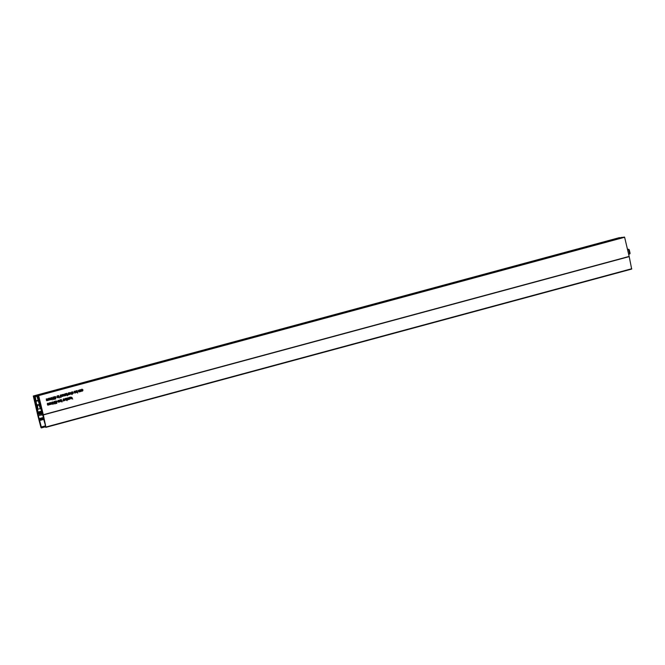 <?xml version="1.0" encoding="UTF-8"?>
<svg xmlns="http://www.w3.org/2000/svg" width="665" height="665" viewBox="0 0 665 665"><rect width="100%" height="100%" fill="white"/><g stroke="black" fill="none" stroke-linecap="round" stroke-linejoin="round"><path stroke-width="1" d="M628.649 254.271L629.73 253.972L628.633 249.333L627.502 249.425M628.076 249.275L628.874 249.749M627.552 249.616L628.525 249.35M630.063 253.224L629.73 253.972L630.063 253.224L629.256 249.824L628.633 249.333M34.888 396.614L33.957 396.822L38.046 413.813L38.395 414.27L42.211 413.813L42.427 413.273M41.18 411.419L38.47 412.15L38.537 412.608L41.164 411.901L38.105 412.657L38.329 413.564L41.937 413.131L41.147 411.835L41.587 411.668L38.387 396.174M38.412 396.29L42.311 413.306M34.289 396.781L37.98 412.101L41.155 411.311M41.139 411.244L37.98 412.101M41.812 412.616L38.329 413.564M38.055 414.378L34.065 396.066L33.3 396.007L37.78 415.392A3.574 1.671 -105.1 0 0 37.822 415.575L40.989 427.628L41.463 427.553L39.634 420.529A3.574 1.671 -105.1 0 0 39.493 420.022L39.218 419.15A3.574 1.671 74.9 0 1 39.077 418.634L38.395 415.409L42.71 414.894L43.558 418.102A3.574 1.671 74.9 0 1 43.657 418.618L43.799 419.507A3.574 1.671 -105.1 0 0 43.898 420.022L45.885 427.038L43.333 414.918A3.574 1.671 -105.1 0 0 43.291 414.736L38.612 395.376L37.913 395.6L42.568 413.838L38.528 414.253M37.065 396.348L35.378 396.573A13.89 6.475 74.9 0 1 35.686 396.473A13.89 6.475 74.9 0 1 36.907 396.39L38.354 400.862L36.068 401.136L35.27 396.83M40.399 408.9L39.202 405.301L38.711 404.644L37.473 404.786L37.83 409.208L36.592 403.988L37.955 412.001L35.029 395.949A14.605 6.808 74.9 0 1 35.503 395.783L621.368 237.472A14.605 6.808 74.9 0 1 622.822 237.413L36.957 395.725L40.532 408.867M35.503 395.783A14.605 6.808 74.9 0 1 36.957 395.725M41.13 411.219L38.296 411.992M38.163 409.166L40 408.667M38.179 400.255L36.218 400.796M36.001 396.406L35.378 396.573M79.9 389.865L81.438 389.956L80.548 390.887L81.604 390.771L81.014 391.486L80.332 391.261L79.9 389.865M80.315 391.219L80.997 391.195M76.691 392.633L76.001 391.893L76.433 390.771L77.132 390.613L77.705 393.048L77.223 392.225L76.783 392.624M76.433 390.771L75.926 390.829M71.97 392.574L72.443 391.851L73.233 392.267L72.236 392.475L73.3 393.439L72.236 393.331L73.117 393.106L71.97 392.574M72.443 391.851L72.934 392.3M72.967 392.367L71.729 392.533M72.693 393.697L72.236 393.331M52.61 402.591L52.743 401.926L52.884 402.516L53.89 402.574L53.034 404.403L52.61 402.591M56.159 400.97L57.024 401.527L56.749 403.431L55.652 401.893L56.284 400.945M56.533 403.456L55.993 402.973M59.908 401.884L59.759 400.031L59.908 401.884M58.046 401.062L58.528 400.33L59.318 400.746L58.312 400.953L59.385 401.926L58.312 401.81L59.193 401.594L58.046 401.062M58.528 400.33L59.019 400.779M59.052 400.854L57.813 401.012M58.769 402.184L58.312 401.81M63.516 399.017L65.054 399.1L64.164 400.031L65.212 399.914L64.63 400.638L63.948 400.405L63.516 399.017M63.931 400.372L64.613 400.338M66.783 398.426L68.063 397.786L67.489 399.565L68.404 399.582L67.165 399.914L67.78 398.127L66.783 398.426M69.775 399.216L69.351 397.437L70.091 397.204L71.039 398.875L70.091 397.504L69.775 399.216M70.44 397.67L69.734 397.545M69.26 392.707L70.191 393.439L69.692 394.553L68.769 393.846L69.376 392.683M66.849 393.364L67.755 394.744L67.498 395.758L67.049 393.855L66.384 393.713M64.746 394.977L64.522 394.021L65.22 395.725L63.873 395.667L63.532 394.287L64.48 395.658L64.746 394.977M64.297 395.983L63.873 395.667M63.774 395.309L64.48 395.658M60.931 394.96L61.795 395.7L60.823 397.612L60.249 395.176L61.014 394.944M61.23 396.814L60.598 396.673M50.748 398.709L50.814 397.728L51.23 399.507L49.626 399.973L48.728 398.285L49.626 399.673L49.634 398.044L50.532 399.424L50.748 398.709M50.365 399.748L49.675 399.166L50.44 399.441M49.451 399.989L49.019 399.507M48.977 399.349L49.626 399.673M49.892 399.141L50.532 399.424M71.986 397.487L72.668 399.133L72.086 397.911L71.28 398.809L71.72 397.978L70.831 397.038L71.986 397.487M55.112 396.531L55.976 397.096L55.694 398.992L54.605 397.454L55.228 396.506M55.486 399.017L54.946 398.535M58.828 396.082L59.526 396.963L59.276 397.978L58.828 396.082L58.163 395.933M58.62 395.584L58.819 396.049M631.675 269.076L45.802 427.387L631.675 269.076L629.198 256.607A3.574 1.671 -105.1 0 0 629.157 256.424L624.626 237.264L623.803 237.147L37.938 395.459L623.803 237.147M49.335 403.813L49.393 402.832L49.817 404.611L48.213 405.076L47.306 403.389L48.213 404.777L48.213 403.148L49.11 404.528L49.335 403.813M48.944 404.852L48.412 404.636M48.038 405.093L47.597 404.611M47.564 404.453L48.213 404.777M48.47 404.245L49.11 404.528M57.581 395.866L58.512 396.589L58.013 397.703L57.09 397.005L57.697 395.841M53.491 396.972L54.314 397.479L53.541 397.254L53.233 397.853L53.915 398.119L54.006 399.15L54.563 398.634L54.081 399.432L52.959 397.928L53.591 396.947M54.048 397.579L53.042 397.313L53.549 397.645L53.042 397.313L52.735 397.911L53.242 398.26L52.735 397.911M52.951 397.886L53.74 398.194M53.316 398.925L54.006 399.15M53.89 399.449L53.325 398.975M48.287 399.374L48.346 398.393L48.761 400.172L47.165 400.638L46.259 398.958L47.165 400.338L47.165 398.709L48.063 400.097L48.287 399.374M47.897 400.413L47.207 399.831L47.971 400.106M46.982 400.654L46.55 400.172M46.508 400.014L47.165 400.338M47.423 399.806L48.063 400.097M51.554 398.152L51.695 397.487L51.828 398.077L52.768 397.828L52.178 399.914L51.554 398.152M62.485 394.536L63.441 395.243L62.942 396.373L62.003 395.567L63.15 395.251L62.552 394.819L61.936 395.251L62.618 394.511M63.15 395.251L62.552 394.819L62.053 394.877L62.651 395.318L61.712 395.268M65.777 393.647L66.733 394.353L66.226 395.484L65.286 394.678L66.442 394.362L65.843 393.929L65.22 394.362L65.901 393.622M66.442 394.362L65.843 393.929L65.336 393.988L65.943 394.428L64.995 394.378M68.196 394.029L68.246 393.015L68.67 394.794L67.838 394.96L68.196 394.029M71.487 393.156L71.537 392.126L72.111 394.561L71.629 393.747L71.238 394.129L70.54 393.589L70.282 392.466L71.23 393.838L71.487 393.156M71.039 394.154L70.54 393.589M70.532 393.53L71.23 393.838M68.919 398.559L68.969 397.537L69.393 399.316L68.553 399.49L68.919 398.559M66.068 400.222L65.378 399.482L65.802 398.36L66.5 398.21L67.074 400.638L66.591 399.815L66.151 400.222M65.802 398.36L65.303 398.426M63.158 400.114L63.217 399.091L63.632 400.87L62.801 401.045L63.158 400.114M60.964 401.602L60.274 400.862L60.706 399.74L61.404 399.582L61.978 402.017L61.496 401.195L61.055 401.594M60.706 399.74L60.199 399.798M54.538 401.411L55.361 401.909L54.588 401.693L54.289 402.292L54.962 402.549L55.054 403.589L55.611 403.073L55.128 403.871L54.015 402.358L54.638 401.386M55.095 402.017L54.089 401.751L54.597 402.076L54.089 401.751L53.782 402.35L54.289 402.691L53.782 402.35M54.006 402.325L54.796 402.633M54.364 403.364L55.054 403.589M54.937 403.888L54.372 403.414M51.803 403.14L51.862 402.167L52.277 403.938L50.681 404.403L49.775 402.724L50.681 404.112L50.681 402.483L51.579 403.863L51.803 403.14M51.413 404.187L50.873 403.971M50.498 404.428L50.066 403.938M50.025 403.788L50.681 404.112M50.939 403.572L51.579 403.863M74.821 391.203L75.777 391.909L75.278 393.04L74.339 392.234L75.486 391.918L74.887 391.486L74.272 391.918L74.954 391.178M75.486 391.918L74.887 391.486L74.389 391.544L74.987 391.984L74.048 391.934M79.551 390.978L79.326 390.023L80.016 391.727L78.678 391.66L78.337 390.288L79.285 391.66L79.551 390.978M79.102 391.976L78.678 391.66M78.578 391.311L79.285 391.66M82.094 389.241L83.017 389.964L82.535 391.078L81.787 390.688L82.468 390.796L82.743 390.047L82.169 389.515L81.612 390.064L82.211 389.216M82.743 390.047L81.67 389.574M82.31 391.103L81.787 390.688M82.053 390.579L82.468 390.796M80.515 391.552L81.097 390.829M80.049 390.945L80.939 390.014L80.307 389.648M72.726 393.406L71.995 393.289M72.443 393.73L72.876 393.065L71.862 392.649M72.734 392.325L71.945 391.909M56.242 403.489L56.525 401.594L55.66 401.028M58.811 401.893L58.079 401.768M58.528 402.209L58.961 401.544L57.938 401.128M58.811 400.804L58.03 400.388M64.131 400.696L64.713 399.973M63.665 400.089L64.547 399.158L63.923 398.792M66.766 398.36L67.78 398.127M67.148 399.848L67.847 399.432M68.121 398.052L67.581 397.919M70.191 397.562L69.592 397.263M69.193 394.611L69.684 393.497L68.753 392.766M66.824 393.855L66.342 393.422M63.981 395.717L63.557 395.334L64.38 395.667M60.864 396.855L61.296 395.758L60.432 395.018M49.543 399.682L48.761 399.374M49.127 400.031L49.526 399.574M50.016 399.79L50.39 399.357M55.195 399.05L55.469 397.155L54.613 396.589M58.603 396.074L58.121 395.642M48.121 404.786L47.34 404.478M47.714 405.135L48.104 404.677M48.603 404.894L48.969 404.461M57.514 397.761L58.005 396.648L57.074 395.924M53.582 399.49L54.056 398.701M53.815 397.537L52.984 397.03M47.074 400.347L46.292 400.039M46.658 400.696L47.057 400.239M47.548 400.455L47.922 400.031M62.435 396.431L62.942 395.301L61.986 394.594M65.727 395.542L66.226 394.412L65.278 393.705M54.63 403.929L55.104 403.131M54.863 401.976L54.031 401.469M50.59 404.121L49.809 403.813M50.174 404.47L50.573 404.012M51.064 404.229L51.438 403.796M74.771 393.098L75.278 391.968L74.322 391.261M78.786 391.718L78.362 391.336L79.185 391.668M82.028 391.136L82.51 390.023L81.596 389.299M619.963 237.854L33.292 396.016L619.165 237.704M41.38 427.919L45.395 426.83L41.388 427.911M58.902 397.354L59.401 397.296M59.094 397.304L59.592 397.246M57.074 396.947L58.445 397.379M55.212 397.878L55.71 397.82M52.336 398.202L52.834 398.144M63 395.293L63.441 395.243M66.284 394.403L66.733 394.353M67.123 395.135L67.63 395.077M67.323 395.085L67.822 395.018M69.626 394.287L70.124 394.22M66.966 398.302L67.473 398.244M67.897 399.648L68.404 399.582M64.306 399.765L64.804 399.707M58.877 401.984L59.385 401.926M58.221 401.153L58.72 401.095M56.259 402.317L56.766 402.259M53.383 402.641L53.89 402.574M72.801 393.497L73.3 393.439M72.136 392.674L72.643 392.616M75.336 391.959L75.777 391.909M80.689 390.613L81.197 390.555M56.858 396.972L57.448 397.487L56.858 396.972L57.14 396.207L57.73 396.722L57.14 396.207L57.647 396.149L57.356 396.914L57.946 397.421L58.237 396.664L57.647 396.149L58.237 396.664M68.537 393.821L69.127 394.328L68.537 393.821L68.819 393.048L69.409 393.572L68.819 393.048L69.318 392.99L69.035 393.755L69.626 394.27L69.916 393.514L69.318 392.99L69.916 393.514M68.753 393.788L69.626 394.27M76.317 392.383L75.768 391.851L76.724 392.333M76.816 392.325L76.899 391.178L76.276 391.793L76.816 392.325L75.993 391.826M60.224 396.024L60.781 396.581L60.473 395.309M61.288 396.523L60.972 395.243L61.288 396.523L60.44 395.999M60.606 395.293L61.521 395.775M65.685 399.981L65.145 399.449L66.093 399.931M66.184 399.914L66.267 398.767L65.644 399.382L66.184 399.914L65.361 399.416M65.419 398.692L66.267 398.767M60.59 401.352L60.041 400.82L60.997 401.303M60.299 400.072L60.798 400.014L61.089 401.294L61.172 400.147M60.266 400.796L61.089 401.294M54.372 397.446L54.904 397.803L54.372 397.446L54.671 396.872L55.203 397.229L54.671 396.872L55.178 396.814L54.879 397.387L55.403 397.745L55.702 397.171L55.178 396.814L55.702 397.171M54.597 397.421L55.403 397.745M55.428 401.884L55.951 402.242L55.428 401.884L55.727 401.311L56.251 401.668L55.727 401.311L56.226 401.253L55.927 401.826L56.45 402.184L56.749 401.61L56.226 401.253L56.749 401.61M55.644 401.86L56.45 402.184M51.413 398.493L52.502 398.235L51.903 398.393L52.111 399.266L52.502 398.235M51.405 398.451L51.903 398.393M52.46 402.932L53.549 402.666L52.959 402.832L53.158 403.705L53.549 402.666M52.452 402.89L52.959 402.832M62.053 395.775L63.217 395.534L62.344 395.775L62.876 396.091L63.217 395.534M62.186 396.074L62.876 396.091M65.345 394.885L66.508 394.644L65.627 394.885L66.159 395.201L66.508 394.644M65.478 395.185L66.159 395.201M74.389 392.441L75.552 392.2L74.68 392.441L75.212 392.757L75.552 392.2M74.522 392.741L75.212 392.757M63.782 399.79L64.422 399.033L64.098 399.748M63.956 399.091L64.779 399.191M80.174 390.638L80.814 389.881L80.482 390.604M80.34 389.939L81.163 390.047M54.962 398.086L55.378 398.352M55.627 398.717L55.461 398.027L55.627 398.717L54.937 398.485M56.01 402.525L56.425 402.791M56.675 403.148L56.508 402.466L56.675 403.148L55.985 402.924M34.214 396.681L34.871 396.506M38.553 412.5L41.139 411.801M38.055 396.124L37.381 396.307M39.119 405.035L37.298 405.525M41.33 427.279L45.336 426.199M38.761 395.575L624.626 237.264M43.291 414.736L629.157 256.424M45.885 427.038L631.75 268.726M43.333 414.918L629.198 256.607M38.612 395.376L624.477 237.064M34.164 396.481L34.863 396.29M34.065 396.066L619.938 237.754M33.965 395.933L619.838 237.621M41.197 427.013L45.27 425.908M39.634 420.529L43.782 419.407M39.493 420.022L43.699 418.884M39.218 419.15L43.533 417.986M39.077 418.634L43.408 417.462M38.354 415.633L39.784 415.243M64.089 399.865L64.596 399.806M80.473 390.721L80.98 390.663M628.342 249.267L628.782 249.342M629.215 249.683L630.087 253.407M49.069 404.544L48.562 404.603M48.163 404.786L47.664 404.844M53.956 399.166L53.449 399.224M53.682 398.21L53.175 398.269M53.607 397.238L53.109 397.296M48.013 400.106L47.514 400.164M47.115 400.347L46.617 400.405M50.482 399.441L49.983 399.499M49.584 399.682L49.085 399.74M62.618 394.802L62.119 394.869M64.43 395.667L63.923 395.725M65.91 393.913L65.411 393.979M71.172 393.846L70.673 393.904M70.141 397.495L69.642 397.554M68.736 399.224L68.237 399.283M64.522 400.363L64.023 400.421M58.869 401.893L58.37 401.951M58.67 400.596L58.171 400.654M55.004 403.597L54.505 403.655M54.73 402.649L54.231 402.707M54.655 401.677L54.156 401.735M51.529 403.871L51.03 403.938M50.631 404.121L50.133 404.179M72.793 393.406L72.285 393.464M72.593 392.109L72.094 392.175M74.954 391.469L74.455 391.535M79.226 391.668L78.728 391.727M80.906 391.211L80.407 391.269M82.236 389.507L81.728 389.565M82.402 390.812L81.903 390.87M57.88 397.437L57.381 397.495M57.705 396.132L57.207 396.19M69.559 394.279L69.06 394.337M69.384 392.973L68.886 393.04M76.766 392.333L76.267 392.392M61.238 396.531L60.731 396.589M61.022 395.234L60.523 395.293M66.134 399.931L65.635 399.989M65.951 398.626L65.444 398.684M61.039 401.303L60.54 401.361M60.848 400.006L60.349 400.064M55.336 397.761L54.829 397.82M55.237 396.797L54.738 396.864M56.384 402.2L55.885 402.259M56.284 401.236L55.785 401.294M62.801 396.107L62.294 396.165M66.084 395.218L65.586 395.276M75.137 392.774L74.63 392.832M64.505 399.017L64.006 399.075M80.889 389.873L80.39 389.931M55.569 398.726L55.07 398.784M56.616 403.165L56.118 403.223"/></g></svg>
